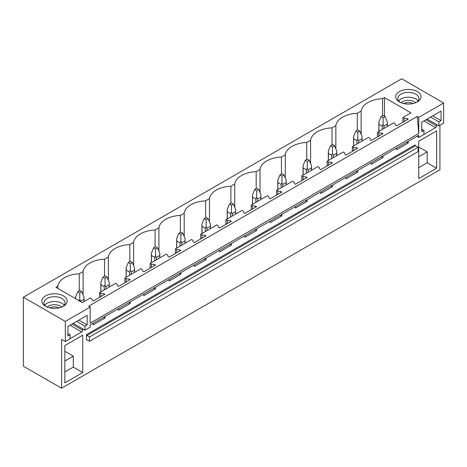 <?xml version="1.0" encoding="UTF-8"?>
<svg xmlns="http://www.w3.org/2000/svg" width="467" height="467" viewBox="0 0 467 467"><rect width="100%" height="100%" fill="white"/><g stroke="black" fill="none" stroke-linecap="round" stroke-linejoin="round"><path stroke-width="0.7" d="M23.35 297.216L23.35 366.163L61.562 388.223L61.562 339.386L65.298 341.54L65.298 321.436L23.35 297.216L401.702 78.777L443.65 102.991L418.771 117.357L417.229 116.464L88.631 306.177L90.172 307.07L65.298 321.436M361.131 134.298L361.131 111.047A23.222 13.409 0 0 1 382.566 98.671L384.487 97.562L410.96 112.845L402.898 117.497L404.206 118.256L407.23 118.56L408.222 119.138L396.582 125.856L395.584 125.284L395.053 123.539L393.745 122.786L377.622 132.091L378.93 132.85L381.953 133.153L382.946 133.731L371.3 140.45L370.308 139.878L369.776 138.133L368.469 137.38L352.346 146.685L353.653 147.444L356.677 147.747L357.669 148.325L346.024 155.044L345.031 154.472L344.5 152.727L343.192 151.973L327.069 161.278L328.377 162.037L331.395 162.341L332.393 162.919L320.747 169.638L319.755 169.066L319.224 167.32L317.916 166.567L301.793 175.872L303.101 176.631L306.118 176.935L307.117 177.513L295.471 184.232L294.479 183.659L293.947 181.914L292.634 181.161L276.517 190.466L277.824 191.219L280.842 191.528L281.84 192.106L270.195 198.825L269.202 198.253L268.671 196.508L267.358 195.755L251.24 205.06L252.548 205.813L255.566 206.122L256.564 206.694L244.918 213.419L243.926 212.847L243.389 211.102L242.081 210.343L225.964 219.653L227.271 220.406L230.289 220.716L231.288 221.288L219.642 228.013L218.649 227.441L218.112 225.695L216.805 224.936L200.687 234.247L201.995 235L205.013 235.31L206.011 235.882L194.365 242.607L193.373 242.029L192.836 240.289L191.528 239.53L175.411 248.841L176.719 249.594L179.737 249.903L180.735 250.475L169.089 257.2L168.097 256.622L167.56 254.883L166.252 254.124L150.129 263.435L151.442 264.188L154.46 264.497L155.458 265.069L143.813 271.794L142.814 271.216L142.283 269.477L140.976 268.718L132.914 273.37L124.852 278.028L126.166 278.781L129.184 279.091L130.176 279.663L118.536 286.388L117.538 285.81L117.007 284.07L115.699 283.311L107.638 287.964L99.576 292.622L100.89 293.375L103.907 293.685L104.9 294.257L93.26 300.981L92.262 300.404L91.73 298.664L90.423 297.905L82.361 302.558L55.894 287.275L57.809 286.166A23.222 13.409 0 0 1 79.25 273.79L79.25 290.801M361.131 111.047L357.29 113.265A23.222 13.409 0 0 0 335.855 125.641L332.014 127.859A23.222 13.409 0 0 0 310.578 140.234L306.737 142.453A23.222 13.409 0 0 0 285.302 154.828L281.461 157.046A23.222 13.409 0 0 0 260.026 169.422L256.185 171.64A23.222 13.409 0 0 0 234.749 184.016L230.908 186.234A23.222 13.409 0 0 0 209.473 198.609L205.632 200.828A23.222 13.409 0 0 0 184.196 213.203L180.355 215.421A23.222 13.409 0 0 0 158.92 227.797L155.079 230.009A23.222 13.409 0 0 0 133.644 242.391L129.803 244.603A23.222 13.409 0 0 0 108.367 256.978L104.526 259.197A23.222 13.409 0 0 0 83.091 271.572L79.25 273.79M50.932 308.08A12.667 7.314 0 0 0 63.454 306.235A12.667 7.314 0 0 0 58.066 294.047A12.667 7.314 0 0 0 43.606 297.333A12.667 7.314 0 0 0 45.544 306.235A12.667 7.314 0 0 0 50.932 308.08M420.528 94.702A12.667 7.314 0 0 0 404.807 89.74A12.667 7.314 0 0 0 396.22 98.817A12.667 7.314 0 0 0 399.413 101.929A12.667 7.314 0 0 0 417.329 101.929A12.667 7.314 0 0 0 420.528 94.702M90.172 307.07L90.172 323.158L418.771 133.445L417.229 116.464M443.65 102.991L443.65 123.101L438.875 125.856L438.875 121.84L441.041 120.585L441.041 111.053L421.783 122.167L421.783 131.706L423.948 130.456L423.948 134.478L418.771 137.467L418.771 135.284L90.172 324.997L90.172 327.18L85 330.169L85 326.147L87.166 324.898L87.166 315.359L67.908 326.474L67.908 336.012L70.073 334.763L70.073 338.785L65.298 341.54M418.771 117.357L418.771 133.445M382.946 155.966L382.946 157.572L371.3 164.296L371.3 162.685M357.669 170.56L357.669 172.165L346.024 178.89L346.024 177.279M332.393 185.154L332.393 186.759L320.747 193.484L320.747 191.873M307.117 199.748L307.117 201.353L295.471 208.078L295.471 206.467M281.84 214.341L281.84 215.947L270.195 222.671L270.195 221.06M256.564 228.929L256.564 230.54L244.918 237.265L244.918 235.654M231.288 243.523L231.288 245.134L219.642 251.859L219.642 250.248M206.011 258.117L206.011 259.728L194.365 266.453L194.365 264.842M180.735 272.71L180.735 274.322L169.089 281.041L169.089 279.435M155.458 287.304L155.458 288.915L143.813 295.634L143.813 294.029M130.176 301.898L130.176 303.509L118.536 310.228L118.536 308.623M104.9 316.492L104.9 318.103L93.26 324.822L93.26 323.217M82.712 328.844L82.712 330.222L72.064 324.075M70.073 338.668L81.713 331.949A1.407 0.811 120 0 0 82.712 330.222M439.92 125.255L439.92 169.784L61.562 388.223M436.587 124.537L436.587 125.915L425.939 119.768M423.948 134.362L435.588 127.643A1.407 0.811 120 0 0 436.587 125.915M408.222 141.373L408.222 142.978L396.582 149.703L396.582 148.092M436.633 168.231L436.633 130.888L418.724 141.227L418.724 178.575L436.633 168.231L427.182 162.773L418.724 167.659M86.442 334.617L86.442 340.075A0.706 0.409 60 0 1 86.588 339.754A0.706 0.409 60 0 1 86.938 339.789L89.53 341.284L89.53 336.976L86.938 335.481A0.706 0.409 60 0 1 86.442 334.617L415.04 144.904A0.706 0.409 60 0 0 415.537 145.768L418.123 147.263L89.53 336.976M64.849 345.533L82.758 335.195L82.758 372.538L64.849 382.882L64.849 345.533M418.123 147.263L418.123 151.571L89.53 341.284M384.487 97.562L384.487 116.178M382.566 98.671L382.566 115.676M402.898 117.497L402.898 122.208M99.576 292.622L99.576 297.333M124.852 278.028L124.852 282.739M150.129 263.435L150.129 268.146M175.411 248.841L175.411 253.552M200.687 234.247L200.687 238.958M225.964 219.653L225.964 224.364M251.24 205.06L251.24 209.771M276.517 190.466L276.517 195.177M301.793 175.872L301.793 180.583M327.069 161.278L327.069 165.989M352.346 146.685L352.346 151.396M377.622 132.091L377.622 136.802M357.29 113.265L357.29 130.27M404.206 118.256L404.206 121.455M407.23 118.56L407.23 119.71M407.23 141.945L407.23 142.406L408.222 142.978M406.553 142.336L407.23 142.406M335.855 148.891L335.855 125.641M332.014 127.859L332.014 144.863M378.93 132.85L378.93 136.049M381.953 133.153L381.953 134.303M381.953 156.538L381.953 157L382.946 157.572M381.276 156.93L381.953 157M310.578 163.485L310.578 140.234M306.737 142.453L306.737 159.457M353.653 147.444L353.653 150.643M356.677 147.747L356.677 148.897M356.677 171.132L356.677 171.593L357.669 172.165M356 171.523L356.677 171.593M285.302 178.079L285.302 154.828M281.461 157.046L281.461 174.051M328.377 162.037L328.377 165.236M331.395 162.341L331.395 163.491M331.395 185.726L331.395 186.187L332.393 186.759M330.718 186.117L331.395 186.187M260.026 192.673L260.026 169.422M256.185 171.64L256.185 188.645M303.101 176.631L303.101 179.83M306.118 176.935L306.118 178.085M306.118 200.32L306.118 200.781L307.117 201.353M305.441 200.711L306.118 200.781M234.749 207.266L234.749 184.016M230.908 186.234L230.908 203.238M277.824 191.219L277.824 194.424M280.842 191.528L280.842 192.678M280.842 214.913L280.842 215.375L281.84 215.947M280.165 215.305L280.842 215.375M209.473 221.86L209.473 198.609M205.632 200.828L205.632 217.832M252.548 205.813L252.548 209.018M255.566 206.122L255.566 207.272M255.566 229.507L255.566 229.968L256.564 230.54M254.889 229.898L255.566 229.968M184.196 236.454L184.196 213.203M180.355 215.421L180.355 232.426M227.271 220.406L227.271 223.611M230.289 220.716L230.289 221.866M230.289 244.101L230.289 244.562L231.288 245.134M229.612 244.492L230.289 244.562M158.92 251.048L158.92 227.797M155.079 230.009L155.079 247.02M201.995 235L201.995 238.205M205.013 235.31L205.013 236.46M205.013 258.695L205.013 259.156L206.011 259.728M204.336 259.086L205.013 259.156M133.644 265.641L133.644 242.391M129.803 244.603L129.803 261.613M176.719 249.594L176.719 252.793M179.737 249.903L179.737 251.053M179.737 273.288L179.737 273.744L180.735 274.322M179.059 273.68L179.737 273.744M108.367 280.235L108.367 256.978M104.526 259.197L104.526 276.207M151.442 264.188L151.442 267.387M154.46 264.497L154.46 265.647M154.46 287.882L154.46 288.337L155.458 288.915M153.783 288.273L154.46 288.337M83.091 294.829L83.091 271.572M126.166 278.781L126.166 281.98M129.184 279.091L129.184 280.241M129.184 302.476L129.184 302.931L130.176 303.509M128.507 302.867L129.184 302.931M57.809 288.384L57.809 286.166M100.89 293.375L100.89 296.574M103.907 293.685L103.907 294.835M103.907 317.07L103.907 317.525L104.9 318.103M103.23 317.455L103.907 317.525M438.875 125.856L427.13 119.079M418.771 137.467L416.879 136.376M418.724 156.743L427.182 151.857L427.182 162.773M418.724 146.977L427.182 151.857M400.231 102.361A10.554 6.094 180 0 1 398.246 100.195A10.554 6.094 180 0 1 397.82 98.484A10.554 6.094 180 0 1 406.874 92.448A10.554 6.094 180 0 1 418.502 96.768A10.554 6.094 180 0 1 418.928 98.484A10.554 6.094 180 0 1 416.511 102.361M398.678 100.895A10.554 6.094 180 0 1 408.374 97.212A10.554 6.094 180 0 1 418.064 100.895M423.948 130.456L421.783 129.207M441.041 120.585L432.781 115.822M438.875 121.84L430.615 117.071M85 330.169L73.255 323.386M64.849 371.966L73.307 367.08L82.758 372.538M64.849 361.049L73.307 356.163L73.307 367.08M64.849 351.283L73.307 356.163M62.642 306.667A10.554 6.094 0 0 0 65.053 302.791A10.554 6.094 0 0 0 57.47 296.942A10.554 6.094 0 0 0 43.945 302.791A10.554 6.094 0 0 0 46.356 306.667M64.189 305.202A10.554 6.094 0 0 0 57.47 301.77A10.554 6.094 0 0 0 44.809 305.202M85 326.147L76.74 321.378M87.166 324.898L78.905 320.128M70.073 334.763L67.908 333.514M385.088 116.522L383.098 115.372L381.107 116.522L383.098 117.672L385.088 116.522L387.318 121.893L387.318 126.493M387.318 121.893L387.236 124.187L383.932 126.096L383.098 124.327L382.257 126.096L382.257 129.417M383.098 117.672L383.098 124.327M381.107 116.522L378.871 121.893L378.959 124.187L382.257 126.096M387.236 124.187L387.236 126.545M383.932 126.096L383.932 128.448M378.959 124.187L378.959 131.32M359.812 131.116L357.821 129.966L355.831 131.116L357.821 132.266L359.812 131.116L362.042 136.487L362.042 141.087M362.042 136.487L361.954 138.781L358.656 140.69L357.821 138.921L356.981 140.69L356.981 144.011M357.821 132.266L357.821 138.921M355.831 131.116L353.595 136.487L353.682 138.781L356.981 140.69M361.954 138.781L361.954 141.139M358.656 140.69L358.656 143.042M353.682 138.781L353.682 145.914M334.53 145.71L332.539 144.56L330.554 145.71L332.539 146.86L334.53 145.71L336.765 151.08L336.765 155.68M336.765 151.08L336.678 153.374L333.38 155.283L332.539 153.515L331.704 155.283L331.704 158.605M332.539 146.86L332.539 153.515M330.554 145.71L328.319 151.08L328.406 153.374L331.704 155.283M336.678 153.374L336.678 155.733M333.38 155.283L333.38 157.636M328.406 153.374L328.406 160.508M309.253 160.304L307.263 159.154L305.272 160.304L307.263 161.454L309.253 160.304L311.489 165.674L311.489 170.274M311.489 165.674L311.401 167.968L308.103 169.871L307.263 168.108L306.428 169.871L306.428 173.199M307.263 161.454L307.263 168.108M305.272 160.304L303.042 165.674L303.13 167.968L306.428 169.871M311.401 167.968L311.401 170.327M308.103 169.871L308.103 172.23M303.13 167.968L303.13 175.102M283.977 174.897L281.986 173.747L279.996 174.897L281.986 176.047L283.977 174.897L286.213 180.268L286.213 184.868M286.213 180.268L286.125 182.562L282.827 184.465L281.986 182.702L281.152 184.465L281.152 187.792M281.986 176.047L281.986 182.702M279.996 174.897L277.766 180.268L277.847 182.562L281.152 184.465M286.125 182.562L286.125 184.914M282.827 184.465L282.827 186.823M277.847 182.562L277.847 189.695M258.7 189.491L256.71 188.341L254.719 189.491L256.71 190.641L258.7 189.491L260.936 194.856L260.936 199.462M260.936 194.856L260.849 197.156L257.55 199.059L256.71 197.296L255.875 199.059L255.875 202.386M256.71 190.641L256.71 197.296M254.719 189.491L252.489 194.856L252.571 197.156L255.875 199.059M260.849 197.156L260.849 199.508M257.55 199.059L257.55 201.417M252.571 197.156L252.571 204.289M233.424 204.085L231.434 202.935L229.443 204.085L231.434 205.235L233.424 204.085L235.66 209.45L235.66 214.055M235.66 209.45L235.572 211.749L232.274 213.653L231.434 211.89L230.599 213.653L230.599 216.974M231.434 205.235L231.434 211.89M229.443 204.085L227.213 209.45L227.295 211.749L230.599 213.653M235.572 211.749L235.572 214.102M232.274 213.653L232.274 216.011M227.295 211.749L227.295 218.883M208.148 218.679L206.157 217.529L204.167 218.679L206.157 219.823L208.148 218.679L210.378 224.043L210.378 228.649M210.378 224.043L210.296 226.343L206.998 228.246L206.157 226.483L205.322 228.246L205.322 231.568M206.157 219.823L206.157 226.483M204.167 218.679L201.937 224.043L202.018 226.343L205.322 228.246M210.296 226.343L210.296 228.696M206.998 228.246L206.998 230.605M202.018 226.343L202.018 233.477M182.871 233.272L180.881 232.122L178.89 233.272L180.881 234.416L182.871 233.272L185.101 238.637L185.101 243.243M185.101 238.637L185.02 240.937L181.721 242.84L180.881 241.077L180.046 242.84L180.046 246.162M180.881 234.416L180.881 241.077M178.89 233.272L176.66 238.637L176.742 240.937L180.046 242.84M185.02 240.937L185.02 243.289M181.721 242.84L181.721 245.198M176.742 240.937L176.742 248.07M157.595 247.86L155.604 246.716L153.614 247.86L155.604 249.01L157.595 247.86L159.825 253.231L159.825 257.837M159.825 253.231L159.743 255.531L156.445 257.434L155.604 255.671L154.77 257.434L154.77 260.755M155.604 249.01L155.604 255.671M153.614 247.86L151.384 253.231L151.466 255.531L154.77 257.434M159.743 255.531L159.743 257.883M156.445 257.434L156.445 259.792M151.466 255.531L151.466 262.664M132.319 262.454L130.328 261.31L128.337 262.454L130.328 263.604L132.319 262.454L134.549 267.825L134.549 272.43M134.549 267.825L134.467 270.124L131.169 272.027L130.328 270.265L129.493 272.027L129.493 275.349M130.328 263.604L130.328 270.265M128.337 262.454L126.108 267.825L126.189 270.124L129.493 272.027M134.467 270.124L134.467 272.477M131.169 272.027L131.169 274.386M126.189 270.124L126.189 277.258M107.042 277.048L105.052 275.904L103.061 277.048L105.052 278.198L107.042 277.048L109.272 282.418L109.272 287.024M109.272 282.418L109.19 284.718L105.886 286.621L105.052 284.858L104.211 286.621L104.211 289.943M105.052 278.198L105.052 284.858M103.061 277.048L100.831 282.418L100.913 284.718L104.211 286.621M109.19 284.718L109.19 287.071M105.886 286.621L105.886 288.974M100.913 284.718L100.913 291.852M81.766 291.642L79.775 290.492L77.785 291.642L79.775 292.791L81.766 291.642L83.996 297.012L83.996 301.618M83.996 297.012L83.914 299.306L80.61 301.215L79.775 299.452L78.935 301.215M79.775 292.791L79.775 299.452M77.785 291.642L75.555 297.012L75.596 298.652M83.914 299.306L83.914 301.664M80.61 301.215L80.61 301.548M415.688 102.728A8.634 4.985 0 0 0 401.06 102.728M413.021 103.563A7.081 4.086 0 0 0 403.721 103.563M61.813 307.035A8.634 4.985 0 0 0 56.927 304.898A8.634 4.985 0 0 0 47.185 307.035M49.846 307.87A7.081 4.086 180 0 1 56.489 307.029A7.081 4.086 180 0 1 59.151 307.87M86.938 339.789L86.442 340.075M86.938 335.481L415.537 145.768M423.948 120.918L435.588 127.643M81.713 331.949L70.073 325.225M378.871 121.893L378.871 131.373M353.595 136.487L353.595 145.961M328.319 151.08L328.319 160.555M303.042 165.674L303.042 175.148M277.766 180.268L277.766 189.742M252.489 194.856L252.489 204.336M227.213 209.45L227.213 218.93M201.937 224.043L201.937 233.523M176.66 238.637L176.66 248.117M151.384 253.231L151.384 262.711M126.108 267.825L126.108 277.305M100.831 282.418L100.831 291.898M75.555 297.012L75.555 298.629"/></g></svg>
